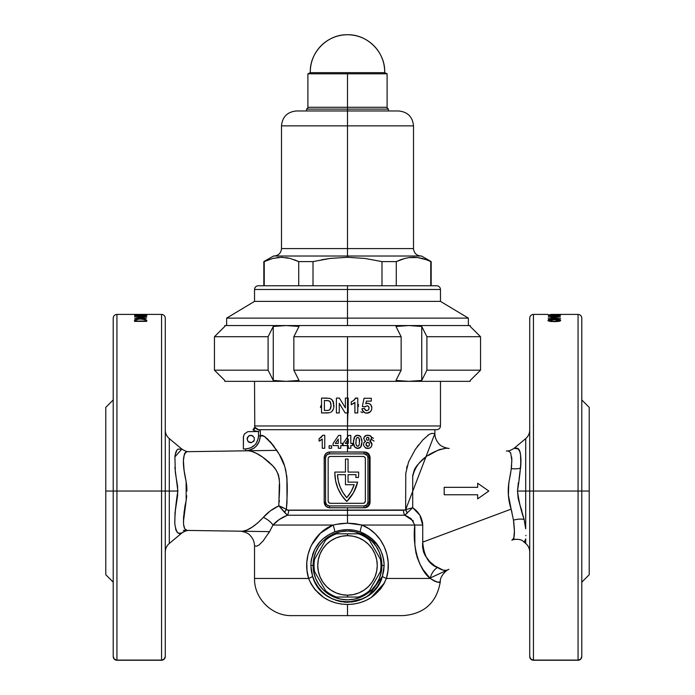 <?xml version="1.0" encoding="UTF-8"?>
<svg xmlns="http://www.w3.org/2000/svg" width="695" height="695" viewBox="0 0 695 695"><rect width="100%" height="100%" fill="white"/><g stroke="black" fill="none" stroke-linecap="round" stroke-linejoin="round"><path stroke-width="1.04" d="M253.032 429.684L253.032 429.684A1.859 1.859 90 0 0 254.891 427.825A1.859 1.859 -90 0 1 253.032 429.684L253.041 429.684C253.197 430.413 255.013 431.039 258.488 431.543L258.488 435.939L262.806 435.913L264.587 436.59L272.996 445.017L279.329 454.452L284.768 466.441L286.896 476.926L287.018 502.294L286.34 509.47L287.452 510.13L405.142 510.017M254.526 381.338L254.787 427.208A1.859 1.859 -90 0 1 254.891 427.825L254.891 427.825A1.859 1.859 90 0 0 254.787 427.208L258.488 429.684L347.5 429.684L347.5 437.059L348.621 435.426L350.793 435.426L350.793 443.436L352.461 443.436L352.461 445.608L350.793 445.608L350.793 448.275L348.291 448.275L348.291 445.608L347.5 445.608L347.5 452.002L364.953 452.106L368.419 454.469L369.349 457.579L369.349 502.198L368.428 505.3L364.962 507.671L347.5 507.776L347.5 510.295L347.5 507.776L328.596 507.671L325.799 506.151L324.191 502.198L324.304 456.485L325.799 453.626L328.587 452.106L347.5 452.002L347.5 445.608L343.113 445.608L343.113 443.445L347.5 437.059L347.5 429.684L260.347 429.684L260.338 435.939L259.218 441.603L260.338 435.939C263.014 433.445 269.347 439.614 279.329 454.452C289.198 468.838 287.522 491.009 286.34 509.47L288.677 510.295L403.517 510.295A7.437 4.769 -90 0 0 404.707 515.221L287.426 515.221L279.234 519.53L272.961 525.055L333.061 525.055L340.194 523.648L347.5 523.179L347.5 510.295L347.5 515.221L287.426 515.221A7.437 5.004 90 0 0 288.677 510.295A7.437 5.004 -90 0 1 287.426 515.221L284.437 512.293A7.437 4.335 132.9 0 0 286.34 509.47L284.437 512.293L278.851 505.83L285.106 508.714M407.148 466.067L406.592 468.204M418.677 444.783L417.122 446.833M429.058 434.471L427.625 435.478M410.762 508.236L405.637 509.748L405.776 473.295L408.591 461.854L415.323 449.378L422.742 440.022L429.223 434.366L431.682 433.393L434.888 433.524C434.94 437.476 436.321 440.908 439.014 443.81C441.273 447.415 449.986 448.788 449.1 448.388M369.392 448.188L365.518 447.945L363.555 445.365L363.798 442.958L365.683 441.203L364.319 440.204L363.876 437.841L364.501 436.538L366.308 435.426L369.132 435.435L370.93 436.53L371.556 437.833L371.347 439.822L369.749 441.203L371.373 442.42L371.894 445.217L370.774 447.38L369.392 448.188M354.363 437.164L355.744 435.73L357.291 435.287L359.367 435.574L360.696 436.599L361.973 441.864L361.07 446.546L359.741 447.945L358.142 448.423L354.754 447.146L353.486 442.95L354.085 437.754M329.1 445.773L331.602 445.773L329.1 445.773L329.1 448.275L329.1 445.773L331.602 445.773L331.602 448.275L329.1 448.275L331.602 448.275L331.602 445.773L331.602 448.275M319.083 441.108L319.083 438.597L321.255 437.346L322.749 435.261L324.756 435.261L324.756 448.275L322.254 448.275L322.254 439.014L319.083 441.108L319.083 438.597L319.083 441.108L322.254 439.014L322.254 448.275L324.756 448.275L324.756 435.261L324.756 448.275L322.254 448.275M342.444 445.608L342.444 443.436L340.776 443.436L340.776 435.426L338.604 435.426L333.105 443.445L338.604 435.426L340.776 435.426L340.776 443.436L342.444 443.436L342.444 445.608L340.776 445.608L340.776 448.275L338.274 448.275L338.274 445.608L333.105 445.608L333.105 443.445L338.604 435.426L333.105 443.445L333.105 445.608L338.274 445.608L338.274 448.275L340.776 448.275L340.776 445.608M341.697 495.396A39.789 39.789 0 0 0 341.705 495.405L337.944 488.463L335.624 480.914L334.842 473.069A39.789 39.789 0 0 1 334.86 472.079L345.458 472.079L345.458 459.065L348.056 459.065L348.056 472.079L358.655 472.079A39.789 39.789 0 0 1 358.42 477.474L355.805 477.474A37.191 37.191 0 0 0 356.031 474.685L348.056 474.685L348.056 482.122L357.621 482.122L353.564 492.564L346.753 501.46A39.789 39.789 0 0 1 334.86 472.079L345.458 472.079L345.458 459.065L348.056 459.065L348.056 472.079L358.655 472.079A39.789 39.789 0 0 1 358.42 477.474L355.805 477.474A37.191 37.191 0 0 0 356.031 474.685A37.191 37.191 0 0 1 355.805 477.474M348.621 435.426L347.5 437.059L347.5 440.248L348.291 439.11L348.291 443.436L345.311 443.436L347.5 440.248L347.5 443.436L348.291 443.436L348.291 439.11L345.311 443.436L347.5 443.436L347.5 445.608L347.5 437.259M347.5 437.059L343.113 443.445L347.5 437.059L343.113 443.445L343.113 445.608M242.477 531.223L246.699 530.155L251.929 527.297L257.619 523.04L263.362 517.349C267.384 512.649 272.553 508.809 278.851 505.83L287.426 515.221C281.327 517.697 276.506 520.972 272.961 525.055A14.873 7.94 28.1 0 0 263.362 517.349A14.873 7.94 -151.9 0 1 272.961 525.055L269.773 531.223L263.223 540.814L258.983 545.089L256.82 546.096M246.682 530.155L246.004 530.433L246.682 530.155M242.181 531.223L242.329 531.223C239.054 531.18 239.054 531.18 242.329 531.223C248.132 530.659 255.143 526.028 263.362 517.349L270.225 510.929L278.851 505.83L279.312 484.207M174.923 456.858L181.838 449.066L169.293 438.606L169.293 543.481L181.838 533.03C184.792 531.084 187.224 530.224 189.144 530.441L188.397 530.433M184.349 528.026L183.662 525.212M184.027 512.18L184.079 511.746M184.922 506.351L183.506 517.714L183.567 524.43L184.74 528.834L187.155 530.415M189.083 451.646L187.155 451.68C182.507 453.748 182.151 463.669 186.112 481.444L186.164 500.304M186.746 495.77L183.419 521.754M186.164 481.783L186.738 486.205M279.312 479.819L278.243 474.32L275.889 469.794L272.883 465.954L262.84 457.275L256.368 453.34L251.347 451.255L248.297 450.777L187.155 451.68L247.351 450.794M281.727 506.985L278.851 505.83C278.704 492.642 282.891 475.745 272.883 465.954C263.292 456.511 255.1 451.446 248.297 450.777L248.376 450.777M265.664 459.334L266.107 459.682M268.009 461.237L269.486 462.54M271.12 464.095L272.536 465.572M278.686 475.658L278.825 476.171M279.199 478.108L279.268 478.803M279.312 500.435L279.312 501.79M184.079 470.289L183.463 463.495M176.973 450.082L175.244 454.626M113.215 399.938L105.779 407.374L105.779 491.044L116.934 491.044L116.934 314.401L116.934 491.044L165.28 491.044L165.28 318.119L165.28 491.044L177.868 491.044C175.826 503.519 174.801 514.439 174.801 523.795C176 531.988 178.32 535.063 181.743 533.039L181.743 533.039A11.155 11.129 90.8 0 1 189.049 530.441A11.155 11.129 -89.2 0 0 181.743 533.039L178.711 533.213L177.303 532.387L175.904 529.981L174.801 523.795L175.018 512.78L177.616 495.466L177.59 486.396M176.982 482.73L177.095 483.277M177.59 486.352L175.349 472.548L174.905 456.989C175.34 452.758 176.365 450.151 177.998 449.161L181.777 449.057M174.871 467.414L177.868 491.044L169.293 491.044L169.293 543.481L169.293 438.606L169.293 491.044L161.561 491.044L161.561 314.401L116.934 314.401L116.934 491.044L113.215 491.044L113.215 318.119L113.215 656.532A3.718 3.562 0 0 0 116.934 660.094L116.934 491.044L116.934 660.094L161.561 660.094L161.561 491.044L116.934 491.044M137.193 318.032L146.688 318.032L134.595 318.258L144.108 316.72L134.595 316.546L146.688 316.546L137.193 318.032L146.688 316.546L134.595 316.546L144.108 316.72L134.595 318.258L146.688 318.032L137.193 318.032M140.642 315.017L134.595 314.609L146.993 314.818L140.642 315.017M140.025 315.009L141.615 314.653M146.993 314.826L143.587 315.122M134.439 320.074L136.481 319.491L134.621 319.943M134.291 314.427L145.959 314.401M135.838 315.738L146.688 315.608L134.595 315.608M146.671 320.169L146.688 321.368L134.595 321.368L135.038 319.674L138.097 318.918L144.569 319.066L146.671 320.169M161.561 491.044L161.561 660.094A3.718 3.562 0 0 0 165.28 656.532L165.28 318.119C165.054 315.869 163.811 314.627 161.561 314.401M434.479 581.116L430.222 578.44L386.394 578.44L383.814 584.087L380.313 589.273L371.087 597.622L365.648 600.61L359.802 602.765L353.72 604.059L347.5 604.494L347.5 615.622L403.282 615.622L298.303 615.622M371.087 597.622L384.378 583.018M439.648 581.845L437.65 582.236L434.488 581.124M318.901 584.53L323.175 589.742L318.901 584.53L315.721 578.587L313.766 572.133L313.097 565.417L310.856 565.417L311.291 570.925L310.856 565.417L313.097 565.417A34.403 34.403 0 0 1 347.5 531.023A34.403 34.403 0 0 1 381.903 565.417L384.144 565.417L383.709 559.892L382.389 554.497L380.295 549.476L373.997 540.736L365.405 534.229L360.427 531.97L354.059 530.233L347.491 529.651L340.897 530.242L334.573 531.97L329.621 534.22L322.975 538.868L319.222 542.691L314.722 549.441L311.299 559.866L310.856 565.417L311.056 561.638M508.584 484.823L508.384 486.9M509.435 502.659L510.2 505.917M511.537 510.599L511.92 512.059M514.283 527.705L514.404 531.944M512.041 540.137L513.796 537.991L514.404 531.067L513.492 520.155L511.129 509.14L422.725 542.126L422.577 546.835L423.403 551.361L425.053 555.375L429.719 561.621L434.853 565.912L443.132 570.117L446.451 570.36L448.518 569.526M383.944 561.699L384.144 565.417C383.145 549.172 375.239 538.017 360.427 531.97A7.437 1.086 110.4 0 1 361.939 525.055A7.437 1.086 110.4 0 0 360.427 531.97A7.437 1.086 -69.6 0 1 361.939 525.055C382.233 532.961 392.979 557.355 386.394 578.44L430.222 578.44C436.764 582.262 440.135 583.314 440.335 581.585C440.144 583.314 436.773 582.262 430.222 578.44C436.764 582.262 440.135 583.314 440.335 581.585C440.144 583.314 436.773 582.262 430.222 578.44A14.873 12.328 130.5 0 1 437.32 567.468A14.873 12.328 -49.5 0 0 430.222 578.44C419.545 570.595 412.039 546.8 414.793 525.055L422.725 525.055L422.725 542.126C423.794 555.783 428.659 564.227 437.32 567.468C441.742 570.135 445.078 571.003 447.345 570.065L447.232 570.117M441.325 569.483L440.7 569.214M424.046 553.211L423.411 551.404M422.656 547.738L422.586 546.922M422.577 546.878L422.603 543.308M447.276 448.31L445.851 448.24C438.562 449.448 417.235 456.12 412.7 476.509L412.7 507.715C418.85 511.902 422.195 517.688 422.725 525.055L422.534 522.449L422.725 525.055L419.841 515.203M419.823 515.177L416.618 511.094L419.815 515.177L422.534 522.449M417.547 464.842L414.55 469.221L412.708 475.536L412.7 507.715L415.471 509.974M460.924 494.762L477.656 494.762L444.192 494.762L477.656 494.762L444.192 494.762L444.192 487.325L477.656 487.325L477.656 483.233L488.811 491.044L477.656 498.854L488.793 491.035M523.665 541.779L525.707 543.481L525.707 539.807C523.3 542.691 523.3 542.691 525.707 539.807L525.802 538.877L524.508 541.544L523.665 541.779C520.833 538.173 512.51 539.329 511.841 540.224M525.924 535.776L525.924 535.332M521.902 510.903L520.373 506.351M518.366 482.721L517.497 491.044L529.72 491.044L529.72 318.119L529.72 491.044L578.066 491.044L578.066 314.401L578.066 491.044L581.784 491.044L581.784 318.119L581.784 491.044L578.066 491.044L578.066 660.094A3.718 3.562 0 0 0 581.784 656.532L581.784 491.044L589.221 491.044L589.221 407.374L589.221 491.044L581.784 491.044L581.784 318.119C581.559 315.869 580.316 314.627 578.066 314.401L550.935 314.401M520.538 468.508L520.572 468.117A11.155 4.743 -175.8 0 1 511.338 468.578M508.757 483.416L508.419 495.544M508.532 496.821L510.782 508.01M513.657 521.302L513.952 523.769M514.387 530.216L514.352 533.882M512.632 539.859L512.632 539.859C514.648 538.469 514.934 531.901 513.492 520.155A11.155 4.761 169.3 0 1 524.117 519.443L525.707 528.852L525.707 438.606L513.987 448.379L516.698 448.197L518.27 448.97L519.782 451.559L520.538 454.843L520.79 465.19L519.052 479.315M547.747 314.401L533.439 314.401L533.439 660.094L578.066 660.094L578.066 314.401M551.1 318.597L551.1 317.424L560.709 318.796L551.1 318.84M554.089 315.156L558.485 315.374L560.405 314.765L548.312 314.765L560.405 314.765L557.677 315.4L548.312 314.835L553.889 314.905M548.329 320.048L548.572 319.604M548.312 317.016L560.405 317.059L550.892 316.877L560.405 315.712L548.312 315.686L560.405 315.686L550.892 316.877L560.405 317.059L548.312 317.059L557.807 315.99M548.016 320.534L549.18 319.778L553.437 319.431L558.519 319.604L560.709 320.464L558.936 321.342L554.897 321.637L550.162 321.403L548.016 320.534M578.066 491.044L533.439 491.044L533.439 314.401L533.439 491.044L529.72 491.044L529.72 656.532A3.718 3.562 0 0 0 533.439 660.094L533.439 491.044M520.294 506.134L524.117 519.443L525.707 528.852L525.707 491.044L517.497 491.044L518.192 498.445L520.147 505.708M520.711 466.388L520.572 468.117C521.459 457.97 520.668 451.568 518.192 448.909C513.761 448.284 513.066 448.04 516.09 448.171C523.526 447.137 520.668 470.506 517.497 491.044C518.818 501.086 521.024 510.547 524.117 519.443L523.926 518.6M513.987 448.379L513.987 448.379C510.877 450.395 508.323 451.246 506.342 450.951M520.911 460.95L520.911 460.472M518.314 482.99L518.175 483.72M383.701 559.866L383.362 558.05M379.227 547.538L380.287 549.467M382.241 554.045L382.389 554.488M377.437 544.819L375.378 542.23M335.911 524.378L347.5 523.179L361.939 525.055A7.437 1.086 -69.6 0 0 360.427 531.97L363.433 533.23M340.941 530.233L344.633 529.764M331.567 533.23L334.512 531.988M320.908 540.84L322.949 538.894M314.705 549.476L320.143 541.648M312.611 554.497L314.201 550.501M311.065 561.577L311.612 558.198M436.321 429.684L347.5 429.684L436.747 429.684L347.5 429.684L347.5 425.966L440.474 425.966L347.5 425.966L347.5 429.684L261.251 429.684M345.372 407.852L339.395 398.079L345.372 407.852L339.395 398.079L345.372 407.852L345.372 398.079L347.5 398.079L347.5 412.952L347.5 381.338L347.5 398.079L348.23 398.079L347.5 425.966L440.474 425.966C440.248 428.224 439.005 429.458 436.747 429.684M371.86 407.591L370.739 404.681L369.34 403.595L367.36 403.239L369.332 403.595L371.252 405.42L371.86 407.591L371.46 410.128L370.035 412.065L367.976 413.038L365.066 412.873L363.511 411.953L361.965 408.695L364.441 408.373L365.144 409.972L366.951 410.649L368.437 409.928L369.01 408.356L368.628 406.549L367.455 405.758L364.84 406.844L362.338 406.497L364.058 398.27L371.304 398.27L371.304 401.128L366.352 401.128L365.77 403.778L367.125 403.265M351.279 404.751L351.279 401.892L353.781 400.407L355.466 398.079L357.769 398.079L357.769 412.952L354.902 412.952L354.902 402.362L351.279 404.751M320.456 407.591L320.499 407.131M320.708 406.236L321.585 404.672M365.831 410.467L366.708 410.658L365.144 409.972L364.528 408.816M368.758 406.775L367.308 405.732M368.915 407.201L368.897 409.086M371.304 398.27L364.058 398.27L362.338 406.497M370.826 411.232L370.018 412.074L370.826 411.232M369.054 412.691L366.83 413.143L370.452 411.675L369.062 412.682M364.927 412.821L364.432 412.604M362.434 410.45L365.066 412.873L367.403 413.117M362.13 409.598L361.965 408.695L362.13 409.598M366.708 410.658L364.666 409.233M368.993 407.652L369.019 408.113M367.177 405.715L367.794 405.863M364.84 406.844L365.266 406.393M366.195 403.552L366.647 403.369L365.77 403.778L366.352 401.128M370.053 404.03L368.055 403.248L365.77 403.778L366.647 403.369M371.469 410.128L371.729 409.32M367.968 413.038L368.515 412.899M365.049 412.865L366.378 413.125M362.894 411.249L363.494 411.935L362.894 411.249M361.965 408.695L362.034 409.147L361.965 408.695M371.616 406.254L371.816 407.131M339.395 398.079L336.406 398.079L339.395 398.079M254.526 425.966L347.5 425.966L347.5 412.952L345.154 412.952L339.264 403.326L339.264 412.952L339.264 403.326L345.154 412.952L348.23 412.952L348.23 398.079M333.913 405.089L333.826 407.253L333.087 401.267L331.75 399.451L329.804 398.357L331.836 399.538M333.192 401.493L333.478 402.24M333.904 406.462L333.687 408.052M333.339 409.19L331.889 411.449L333.47 408.816M329.804 398.357L321.533 398.079L321.533 412.952L327.797 412.934M331.063 405.889L329.951 409.685L331.063 405.889L330.273 401.875L328.396 400.694L324.391 400.555L324.391 410.476L328.179 410.406L329.951 409.685L331.063 405.515L330.672 408.486M329.334 410.085L327.223 410.467M324.391 410.476L324.391 400.555M331.75 399.451L333.756 403.43M332.158 411.171L331.419 411.84M326.989 398.079L321.533 398.079L321.533 412.952L329.465 412.726M331.046 406.254L330.994 406.983M329.743 401.31L330.629 402.535L331.063 405.142M329.109 400.919L329.543 401.163L329.109 400.919M325.807 400.555L328.752 400.789M326.45 400.563L327.423 400.589M357.769 412.952L357.769 398.079L355.336 398.417M353.234 403.76L354.519 402.744M354.311 399.92L353.781 400.407L354.311 399.92M355.171 398.748L354.563 399.651M358.411 406.462L358.429 404.525M362.529 412.639L360.896 411.84L362.529 412.639M339.264 412.952L336.406 412.952L336.406 398.079M328.483 412.891L327.814 412.934M330.907 412.161L330.36 412.422M332.836 410.232L332.401 410.875M255.343 431.065L256.29 431.317M256.872 431.43L258.488 431.543L258.488 435.939L258.245 438.458L256.325 443.115L254.735 445.078L250.574 447.91L245.63 448.953C253.449 448.101 257.732 443.757 258.488 435.939L258.488 431.543L258.488 435.939L260.338 435.939C259.487 444.878 254.587 449.83 245.656 450.812L248.549 450.49L245.656 450.812L245.63 448.953L243.372 448.987L243.372 437.12L244.31 434.028L247.863 431.656L258.488 431.543L259.166 430.865M255.326 428.033L257.628 429.588L260.347 429.684L258.488 429.684M347.5 425.966L254.526 425.966L347.5 425.966M252.989 429.684L254.787 427.208M261.337 429.684L323.305 429.684M366.613 594.025L371.825 589.742L366.613 594.025L360.662 597.205L354.207 599.159L347.5 599.82L340.793 599.159L334.338 597.205L328.387 594.025L323.175 589.742M376.099 546.313L371.825 541.101L376.099 546.313L379.279 552.256L381.234 558.711L381.903 565.417L381.234 572.133L379.279 578.587L376.099 584.53L371.825 589.742M366.621 536.827L371.825 541.101M328.387 536.818L323.175 541.101L328.387 536.818L334.338 533.638L340.793 531.684L347.5 531.023L354.207 531.684L360.662 533.638L366.613 536.818M413.429 521.015L404.707 515.221L347.5 515.221L347.5 523.179L354.78 523.648L361.939 525.055L369.028 528.765L375.222 533.777L380.33 539.824L384.274 546.765L386.915 554.323L388.192 562.342L388.01 570.465L386.394 578.44C378.949 595.259 365.987 603.946 347.5 604.494C328.978 603.929 316.017 595.241 308.606 578.44A7.437 1.042 162.1 0 0 312.576 576.242C321.22 610.184 373.832 610.132 382.424 576.242A7.437 1.042 -162.1 0 0 386.394 578.44A7.437 1.042 17.9 0 1 382.424 576.242L383.709 570.925L382.424 576.242L384.144 565.417L381.903 565.417A34.403 34.403 0 0 1 347.5 599.82A34.403 34.403 0 0 1 313.097 565.417L313.766 558.711L315.721 552.256L318.901 546.313L323.175 541.101M316.625 584.877L314.783 581.619L317.815 586.658L321.542 591.141L325.886 594.972M318.579 587.692L317.797 586.641M322.437 592.027L321.533 591.124M333.357 599.333L332.662 599.02M331.089 598.247L338.865 601.218L347.543 602.296L356.17 601.21L361.661 599.325L366.734 596.623L358.924 600.384L351.583 602.061M341.671 601.809L335.477 600.176M347.5 602.296L343.817 602.105M369.106 594.972L366.725 596.631L373.467 591.124L377.203 586.641L380.217 581.619L382.424 576.242L380.208 581.628M377.185 586.658L376.464 587.631M382.424 576.242L369.149 594.946M363.146 598.638L347.847 602.296M331.854 598.638L325.938 595.007M311.291 570.925L312.576 576.242L310.856 565.417C311.881 549.137 319.796 537.991 334.573 531.97A7.437 1.086 69.6 0 0 333.061 525.055A7.437 1.086 -110.4 0 1 334.573 531.97C343.182 528.886 351.8 528.886 360.427 531.97L377.42 544.793M333.001 525.081L320.412 533.178L311.516 545.106M483.312 494.901L477.656 498.854L477.656 494.762M477.656 487.325L444.192 487.325M443.115 570.109L437.537 567.589M447.345 570.065C449.43 569.101 449.43 569.101 447.345 570.065M419.737 515.047L412.804 507.793M408.521 511.694L412.422 507.949M524.117 519.443A11.155 4.761 -10.7 0 0 513.492 520.155L511.129 509.14L422.725 542.126L422.725 525.055L414.793 525.055L411.145 518.635L404.707 515.221A7.437 4.769 90 0 1 403.517 510.295L412.7 507.715L404.707 515.221L407.392 512.962L405.637 509.748L434.888 433.524L434.888 429.684M589.221 574.722L589.221 491.044L589.221 574.722L581.784 582.158M554.358 321.637L559.432 321.238L560.561 320.751L560.109 319.943M558.519 319.604L554.349 319.7L558.954 320.074L559.475 321.22L558.954 320.074L555.201 319.7L550.032 319.995L549.241 321.22M560.074 320.699L559.405 320.517M554.358 321.325L551.317 321.542L549.241 320.473L553.967 321.325L559.475 320.473L554.358 321.325M548.963 320.595L548.242 320.89M554.349 319.7L548.59 319.952M548.147 320.96L548.59 320.716M553.116 316.564L551.543 316.564L553.116 316.564M549.007 319.326L549.736 319.101M553.081 318.701L552.343 318.701L553.081 318.701M548.312 318.701L551.1 318.701L548.312 318.597M555.131 314.835L559.032 315.139M559.162 315.33L557.155 315.4M552.343 318.84L560.709 318.796L551.1 317.424M552.351 318.597L554.097 318.84L552.351 318.597L552.343 317.841L552.343 318.597L557.59 318.597L552.343 317.841L557.59 318.84M552.343 318.345L551.1 318.18L552.343 318.345M581.784 491.044L581.784 656.532A3.718 3.718 0 0 1 578.066 660.25A3.718 3.718 0 0 0 581.784 656.532L580.699 659.051L578.066 660.25L533.439 660.25L578.066 660.094L533.439 660.094L530.806 659.051L529.72 656.532A3.718 3.718 0 0 0 533.439 660.25A3.718 3.718 0 0 1 529.72 656.532L529.72 491.044L525.707 491.044L525.707 438.606L525.707 491.044M533.439 314.401C531.189 314.627 529.946 315.869 529.72 318.119L529.72 491.044M529.72 552.056L529.72 552.056C529.651 548.598 528.313 545.749 525.707 543.481L525.707 539.807M509.183 480.74L508.323 487.933L508.375 495.057L511.129 509.14C508.123 499.809 507.472 490.366 509.166 480.827L511.138 469.916L511.841 460.203L510.617 452.68L508.323 451.038C505.699 450.916 505.699 450.916 508.323 451.038L506.855 450.977M511.798 462.522L511.702 457.154M414.533 469.264L416.461 466.215M420.058 462.14L421.057 461.193M426.009 457.136L423.681 458.926M439.292 449.674L440.5 449.231M444.826 448.258L445.347 448.232M445.851 448.24L438.032 450.186L428.52 455.399M423.524 459.056L418.711 463.513M509.2 480.697L510.721 472.835M511.798 458.535L511.841 459.994M511.659 464.894L511.303 468.578M405.637 509.748A7.437 4.465 -122.5 0 0 407.392 512.962M281.927 509.061L281.301 508.358M263.336 517.375L257.454 523.179M383.709 570.916L384.144 565.417M325.894 594.972L330.768 598.082M256.698 546.096L254.526 546.061L254.526 578.44L308.606 578.44A7.437 1.042 -17.9 0 0 312.576 576.242L314.792 581.628M386.941 615.622L347.5 615.622L347.5 604.494L341.254 604.059L335.172 602.756L329.326 600.593L323.887 597.604L314.687 589.282L311.186 584.087L308.606 578.44C301.986 557.416 312.837 532.874 333.061 525.055L332.653 525.22M306.99 570.465L306.808 562.359L308.076 554.358L310.726 546.748L314.679 539.807L319.796 533.751L325.972 528.765M325.017 529.416L323.123 530.824M322.81 531.076L321.577 532.109M268.478 533.395L269.773 531.223M325.998 528.747L333.061 525.055L272.961 525.055M308.98 579.43L308.623 578.475L254.526 578.44L308.606 578.44L306.99 570.508M361.939 525.055L414.793 525.055L361.939 525.055L369.002 528.747M430.222 578.44L423.194 569.787L419.841 563.949L417.061 557.086L414.898 545.436L414.793 525.055M402.214 615.622L393.883 615.622M295.966 615.622L294.124 615.622M347.5 615.622L291.718 615.622L347.5 615.622M314.687 589.273L315.712 590.507M424.437 571.603L426.756 574.617M414.898 545.436L416.027 553.307L419.832 563.94M422.551 568.788L423.159 569.735M414.793 541.362L414.793 542.378M375.213 533.769L373.015 531.762M380.321 539.815L378.723 537.661M386.924 554.358L387.662 557.885M386.394 578.44L388.01 570.473M388.288 565.878L388.192 562.394M404.707 515.221L408.052 516.663M288.677 510.295L287.6 510.173M283.004 507.585L280.884 506.62M254.248 440.404L254.248 437.563L251.538 435.331L248.749 435.887L247.09 438.979L248.185 441.612L251.538 442.628L254.248 440.404L254.248 437.563M250.417 449.952L252.711 448.918M287.018 502.294L286.34 509.47L283.117 507.637M256.047 446.39L253.814 448.24M136.159 319.987L134.891 320.56L134.595 321.455L135.038 319.674L134.595 320.682M146.688 320.326L145.272 319.205L140.798 318.805L136.446 319.657L135.838 321.368M145.272 319.969L146.688 321.099L145.272 319.969M145.446 321.368L135.838 321.055L145.446 321.055L144.873 319.604L140.79 319.057L145.142 319.761M134.595 321.368L146.688 321.099M146.853 320.838L146.41 320.595M116.934 314.401C114.684 314.627 113.441 315.869 113.215 318.119L113.215 656.532L114.301 659.051L116.934 660.25A3.718 3.718 0 0 1 113.215 656.532A3.718 3.718 0 0 0 116.934 660.25L161.561 660.25A3.718 3.718 0 0 0 165.28 656.532L164.194 659.051L161.561 660.25L116.934 660.094L161.561 660.25A3.718 3.718 0 0 0 165.28 656.532L165.28 491.044M136.828 319.5L135.351 319.5L136.828 319.5M138.991 319.022L137.41 319.257M139.017 314.991L135.838 314.609M142.736 314.644L139.93 314.635M143.874 314.653L144.864 314.687M137.219 319.022L140.798 319.022L137.219 319.022M105.779 407.374L105.779 574.722L105.779 491.044L113.215 491.044M180.352 533.213L180.987 533.135M175.626 529.095L176.087 530.45M175.392 509.166L175.322 509.765M176.99 499.331L176.73 500.635M187.129 451.68L185.496 452.306L184.357 454.061L183.411 460.637L184.071 470.272L186.112 481.444M186.738 486.231L186.955 491.026M186.112 500.652L184.931 506.316M248.549 450.49L253.84 448.232L256.055 446.381L259.226 441.586M243.372 448.987L243.485 436.034M247.168 438.258L247.715 441.047M248.749 442.072L249.392 442.42M250.087 442.628L251.538 442.628M253.44 441.612L253.901 441.047M252.876 435.887L250.087 435.331M249.392 435.548L247.377 437.563M260.338 429.692L260.338 435.939M364.614 507.776C367.907 507.48 369.723 505.621 370.079 502.198L370.079 457.579C369.731 454.165 367.907 452.306 364.614 452.002M370.887 439.014L374.058 441.108M370.652 435.861L371 436.399M371.894 437.32L373.476 438.363M367.907 442.281L366.691 442.593L365.978 444.261L366.404 445.773L367.759 446.442L369.08 445.782L369.479 444.296L369.028 442.88L367.907 442.281M366.065 445.052L365.978 444.261L367.759 446.442L367.099 446.32M367.012 442.402L367.724 442.272L366.057 443.645M363.806 438.667L363.806 438.562C364.119 436.321 365.431 435.226 367.724 435.261L366.665 435.348M366.308 435.426L364.041 437.311M367.012 435.305L367.724 435.261C370.001 435.226 371.304 436.321 371.651 438.562L371.556 437.833M371.547 437.815L371.312 437.146M371.304 437.129L370.93 436.53M370.921 436.521L370.4 436.017M371.651 438.562L369.749 441.203L371.495 439.501M371.947 443.87L371.008 441.994L369.749 441.203L371.981 444.392C371.756 446.981 370.357 448.327 367.794 448.449C370.357 448.327 371.756 446.981 371.981 444.392L371.947 443.862M367.455 437.294L366.395 438.171L366.5 439.614L367.716 440.265L368.871 439.718L368.55 437.494L367.177 437.355L366.387 438.197M366.387 439.336L367.255 440.204M364.05 442.489L363.798 442.958L364.05 442.489M364.771 441.725L365.448 441.316M365.639 435.661L365.023 436.034M370.418 436.026L369.81 435.669M366.821 448.371L367.403 448.431M367.794 448.449L365.179 447.745M368.437 440.109L367.716 440.265M368.767 437.676L369.036 439.422M368.498 446.277L367.447 446.416M368.446 442.42L369.375 443.549L369.271 445.443M365.535 447.945L366.239 448.232M366.256 448.24L366.76 448.362M355.988 443.158L355.962 441.864C355.579 443.957 356.161 445.434 357.716 446.277L358.994 445.495L359.454 442.645M357.716 446.277L358.69 445.921M356.283 445.121L356.5 445.599M359.454 442.654L359.141 438.58L358.351 437.572L357.195 437.52L356.24 438.71L355.996 443.28M356.24 438.71L356.057 439.761M356.796 445.964L357.386 446.242M359.437 440.534L359.463 441.864C359.854 439.753 359.263 438.276 357.716 437.433L358.038 437.468M358.351 437.572L358.872 438.024M361.973 441.864L360.688 447.12M357.161 448.405L360.679 447.128L361.921 443.236L361.357 445.929M358.759 448.327L360.392 447.432M357.925 448.44L357.716 448.449C354.459 447.684 353.043 445.486 353.46 441.838L354.745 436.582L357.716 435.261L360.696 436.599L359.367 435.574M354.215 446.338L356.092 448.127M353.512 440.439L353.468 441.143M361.956 441.169L361.739 439.11M353.46 441.838L353.468 442.394L353.46 441.838M355.336 436.008L354.745 436.582M356.874 435.339L355.744 435.73M357.716 435.261L357.282 435.287M356.005 440.274L356.083 439.483M348.291 448.275L348.291 445.608M350.793 448.275L350.793 445.608L352.461 445.608L352.461 443.436M348.291 439.11L345.311 443.436M350.793 443.436L350.793 435.426M345.458 474.685L345.458 484.719L354.189 484.719A37.191 37.191 0 0 1 346.753 497.681A37.191 37.191 0 0 1 337.483 474.685L345.458 474.685L337.483 474.685A37.191 37.191 0 0 0 346.753 497.681A37.191 37.191 0 0 0 354.189 484.719L345.458 484.719L345.458 474.685L337.483 474.685L338.291 480.94L340.15 486.978L343 492.607L346.753 497.681L343 492.607M348.056 482.122L348.056 474.685L356.031 474.685L348.056 474.685L348.056 482.122L357.621 482.122A39.789 39.789 0 0 1 346.753 501.46L341.705 495.396M346.753 497.681L351.131 491.574L354.189 484.719M328.813 457.119A2.233 2.233 0 0 0 328.162 458.691A2.233 2.233 0 0 1 330.394 456.459L363.12 456.459A2.233 2.233 0 0 1 365.353 458.691L365.179 457.84L365.353 458.691A2.233 2.233 0 0 0 364.701 457.119M365.179 501.938L364.693 502.667A2.233 2.233 0 0 0 365.353 501.086A2.233 2.233 0 0 1 363.12 503.319A2.233 2.233 0 0 0 364.693 502.667L365.353 501.086L365.353 458.691L365.353 501.086M328.335 501.938L328.162 501.086A2.233 2.233 0 0 0 330.394 503.319A2.233 2.233 0 0 1 328.162 501.086L328.162 458.691L328.162 501.086L328.813 502.667L330.394 503.319L363.12 503.319L330.394 503.319M328.335 457.84L328.162 458.691M330.394 456.459A2.233 2.233 0 0 0 328.813 457.11L330.394 456.459L363.12 456.459A2.233 2.233 0 0 1 363.971 456.632L363.12 456.459M364.693 457.11A2.233 2.233 0 0 0 363.971 456.632L365.179 457.84M325.625 456.867L325.555 457.579L324.191 457.579C324.548 454.156 326.363 452.297 329.656 452.002L363.885 452.002C367.177 452.297 369.002 454.156 369.349 457.579L369.349 502.198L367.95 502.198L369.349 502.198C369.002 505.613 367.186 507.472 363.885 507.776L329.656 507.776C326.372 507.48 324.548 505.621 324.191 502.198L324.191 457.579L325.555 457.579L326.65 454.947L329.274 453.861L364.232 453.861L367.325 455.512L367.95 457.579L367.95 502.198L366.864 504.831L364.232 505.917L329.274 505.917L326.65 504.831L325.555 502.198L325.555 457.579A3.718 3.718 0 0 1 329.274 453.861L364.232 453.861A3.718 3.718 0 0 1 367.95 457.579L367.95 502.198A3.718 3.718 0 0 1 364.232 505.917L329.274 505.917A3.718 3.718 0 0 1 325.555 502.198L325.555 457.579L325.555 502.198L324.191 502.198L325.555 502.198M363.12 503.319L364.693 502.667M364.232 453.861L363.885 452.002L364.232 453.861L355.527 453.861M337.961 453.861L329.274 453.861L329.656 452.002L329.274 453.861M329.274 505.917L329.656 507.776L329.274 505.917L337.961 505.917M355.527 505.917L364.232 505.917L363.885 507.776L364.232 505.917M367.881 502.911L367.95 502.207M325.686 503.171L325.842 503.632M369.349 457.579L367.95 457.579L369.349 457.579M319.526 440.925L320.977 440.117M320.021 440.691L320.777 440.248M324.756 435.261L322.749 435.261L322.48 435.852M319.665 438.354L322.749 435.261M338.274 443.436L338.274 439.11L335.294 443.436L338.274 443.436L338.274 439.11L335.294 443.436L338.274 443.436M268.131 439.475L264.621 436.608M271.771 443.497L269.929 441.351M274.221 446.642L273.005 445.035M278.513 453.062L276.184 449.422M284.759 466.406L279.338 454.469M287.018 480.002L285.697 469.664M287.018 479.55L286.992 478.647M413.508 248.584L413.508 125.864L347.5 125.864L347.5 248.584L413.508 248.584C413.951 253.093 416.427 255.578 420.944 256.021M400.537 259.782L404.82 258.436L396.28 261.598L396.28 285.767L396.28 261.598L381.989 261.598L381.989 285.767L381.989 261.598L364.918 258.436L347.5 257.298L347.5 256.021L421.509 256.021L347.5 256.021L347.5 248.584L281.492 248.584L347.5 248.584L347.5 257.298L364.918 258.436L381.989 261.598L396.28 261.598L400.372 259.843M401.241 259.53L400.685 259.73M411.032 257.393L409.181 257.584M406.097 258.132L404.942 258.401M414.524 257.315L413.525 257.298M430.761 261.598L426.487 259.774L430.761 261.598L430.761 285.767L430.761 261.598L426.504 259.782M422.169 258.418L426.487 259.774L417.808 257.576L422.169 258.418M413.456 257.298L417.808 257.576L409.129 257.593L413.456 257.298M404.82 258.436L409.129 257.593L404.82 258.436M258.679 285.767L436.747 285.767C439.005 285.993 440.248 287.235 440.474 289.485L347.5 289.485L347.5 285.767L436.747 285.767L347.5 285.767L347.5 289.485L440.474 289.485L347.5 289.485L347.5 301.387L440.474 301.387L347.5 301.387L347.5 289.485L254.526 289.485L254.526 301.387L347.5 301.387L347.5 325.555L470.22 325.555L408.86 325.555L395.976 326.459L408.86 325.555L395.976 326.459L408.86 325.555L421.743 326.459L408.86 325.555L421.743 326.459L408.86 325.555L286.14 325.555L273.257 326.459L268.096 336.719L273.257 326.459L286.14 325.555L468.361 325.555L468.361 318.119L347.5 318.119L468.361 318.119L440.474 301.387L254.526 301.387L347.5 301.387L347.5 318.119L226.639 318.119L347.5 318.119L347.5 325.555M281.492 125.864L281.492 248.584L413.508 248.584L347.5 248.584L347.5 125.864L413.508 125.864L281.492 125.864L347.5 125.864L347.5 110.983L398.635 110.983L347.5 110.983L347.5 125.864L281.492 125.864C282.379 116.829 287.33 111.869 296.365 110.983L296.365 110.983M347.5 109.124L347.5 110.983L347.5 109.124L388.409 109.124L347.5 109.124L347.5 107.265L347.5 109.124L306.591 109.124L347.5 109.124M296.609 110.983L398.391 110.983M347.5 110.983L296.365 110.983L347.5 110.983M347.5 289.485L254.526 289.485L347.5 289.485M281.475 257.298L282.483 257.315M285.819 257.584L288.729 258.088M294.463 259.782L298.72 261.598L290.128 258.418L281.414 257.298L272.779 258.436L263.831 261.598L264.239 285.767L264.239 261.598L272.779 258.436L281.414 257.298L290.128 258.418L298.72 261.598L298.72 285.767L298.72 261.598L313.011 261.598L298.72 261.598M313.011 285.767L313.011 261.598L313.011 285.767M347.5 257.298L330.177 258.427L313.011 261.598L330.177 258.427L347.5 257.298M269 259.6L264.239 261.598M279.043 257.393L277.088 257.593M273.899 258.166L272.874 258.41M330.177 258.427L321.577 259.774M347.5 256.021L273.491 256.021L347.5 256.021M347.5 533.812L347.5 535.671A29.746 29.746 0 0 1 377.246 565.417A29.746 29.746 0 0 1 347.5 595.172L347.5 597.031L358.498 597.031A33.473 33.473 0 0 0 369.375 590.75L380.373 571.698A33.473 33.473 0 0 0 380.373 559.145L369.375 540.093A33.473 33.473 0 0 0 358.498 533.812L336.502 533.812A33.473 33.473 0 0 0 325.625 540.093L314.627 559.145A33.473 33.473 0 0 0 314.627 571.698L325.625 590.75A33.473 33.473 0 0 0 336.502 597.031L347.5 597.031L347.5 595.172L353.303 594.599L358.881 592.904L364.032 590.159L368.532 586.458L372.233 581.95L374.987 576.807L376.681 571.229L377.246 565.417L376.681 559.614L374.987 554.037L372.233 548.894L368.532 544.385L364.032 540.684L358.881 537.939L353.303 536.245L347.5 535.671L341.697 536.245L336.119 537.939L330.968 540.684L326.468 544.385L322.767 548.894L320.013 554.037L318.319 559.614L317.754 565.417L318.319 571.229L320.013 576.807L322.767 581.95L326.468 586.458L330.968 590.159L336.119 592.904L341.697 594.599L347.5 595.172A29.746 29.746 0 0 1 317.754 565.417A29.746 29.746 0 0 1 347.5 535.671L347.5 533.812L358.498 533.812A33.473 33.473 0 0 1 369.375 540.093L380.373 559.145A33.473 33.473 0 0 1 380.373 571.698L369.375 590.75A33.473 33.473 0 0 1 358.498 597.031L336.502 597.031A33.473 33.473 0 0 1 325.625 590.75L314.627 571.698A33.473 33.473 0 0 1 314.627 559.145L325.625 540.093A33.473 33.473 0 0 1 336.502 533.812L347.5 533.812M310.317 72.671L307.894 73.8L347.5 73.8L307.894 73.8L307.894 107.265L347.5 107.265L347.5 72.671L310.317 72.671L384.683 72.671C385.612 52.542 367.638 34.211 347.5 34.75C327.362 34.211 309.388 52.542 310.317 72.671A37.191 37.191 0 0 1 347.5 34.75A37.191 37.191 0 0 1 384.683 72.671L347.5 72.671L347.5 73.8L387.106 73.8L347.5 73.8L347.5 107.265L387.106 107.265L387.106 73.8L384.683 72.671M293.855 336.719L293.855 370.183L347.5 370.183L347.5 336.719L293.855 336.719L293.855 370.183L299.024 380.443L286.14 381.338L347.5 381.338L347.5 370.183L293.855 370.183L299.024 380.443L286.14 381.338L299.024 380.443L286.14 381.338L224.78 381.338L286.14 381.338L273.257 380.443L286.14 381.338L273.257 380.443L268.096 370.183L273.257 380.443L273.257 326.459L273.257 380.443L268.096 370.183L214.451 370.183L224.78 380.443L224.78 381.338L224.78 380.443L214.451 370.183L268.096 370.183L268.096 336.719L214.451 336.719L224.78 326.459L214.451 336.719L214.451 370.183L214.451 336.719L268.096 336.719L273.257 326.459L286.14 325.555L299.024 326.459L286.14 325.555L224.78 325.555L286.14 325.555L273.257 326.459L268.096 336.719L268.096 370.183L273.257 380.443L286.14 381.338L408.86 381.338L395.976 380.443L401.145 370.183L347.5 370.183L347.5 381.338L470.22 381.338L470.22 380.443L480.549 370.183L426.904 370.183L421.743 380.443L408.86 381.338L421.743 380.443L426.904 370.183L480.549 370.183L480.549 336.719L470.22 326.459L480.549 336.719L426.904 336.719L421.743 326.459L426.904 336.719L421.743 326.459L426.904 336.719L426.904 370.183L421.743 380.443L426.904 370.183L426.904 336.719L480.549 336.719L470.22 326.459L480.549 336.719L480.549 370.183L470.22 380.443L470.22 381.338L408.86 381.338L421.743 380.443L421.743 326.459L421.743 380.443L408.86 381.338L395.976 380.443L408.86 381.338L395.976 380.443L401.145 370.183L401.145 336.719L395.976 326.459L401.145 336.719L347.5 336.719L347.5 370.183L401.145 370.183L401.145 336.719L293.855 336.719L299.024 326.459L286.14 325.555L299.024 326.459L293.855 336.719M479.211 371.512L476.579 374.127M218.421 374.127L215.789 371.512M224.78 325.555L224.78 326.459L214.451 336.719L224.78 326.459L224.78 325.555M470.22 326.459L470.22 325.555L470.22 326.459M276.81 450.36L248.297 450.777M169.293 543.481C166.687 545.749 165.349 548.598 165.28 552.056L165.28 552.056M448.909 569.344C447.441 569.37 439.692 576.033 440.335 581.585C436.764 602.487 424.419 613.841 403.282 615.622M430.318 577.945L447.537 569.978M512.58 539.885L514.439 539.025M581.784 399.938L589.221 407.374M440.474 381.338L440.474 425.966M525.707 438.606C528.313 436.347 529.651 433.489 529.72 430.04L529.72 430.04M254.526 546.061C254.474 542.03 253.049 538.547 250.252 535.619C247.863 531.927 238.871 530.798 239.871 531.189M254.526 578.44C254.014 598.299 271.849 616.144 291.718 615.622M113.215 582.158L105.779 574.722M169.293 438.606C166.687 436.347 165.349 433.489 165.28 430.04L165.28 430.04M181.838 449.066C184.827 451.012 187.259 451.872 189.144 451.646L189.144 451.646M183.393 530.363L269.538 531.623M281.492 248.584C281.049 253.093 278.573 255.578 274.056 256.021M431.169 285.767L431.169 261.598L421.509 256.021M440.474 289.485L440.474 301.387M413.508 125.864C412.621 116.829 407.67 111.869 398.635 110.983M386.55 107.265L388.409 109.124L388.409 110.983M306.591 110.983L306.591 109.124L308.45 107.265M254.526 289.485C254.752 287.235 255.995 285.993 258.253 285.767M263.831 285.767L263.831 261.598L273.491 256.021M226.639 325.555L226.639 318.119L254.526 301.387"/></g></svg>
